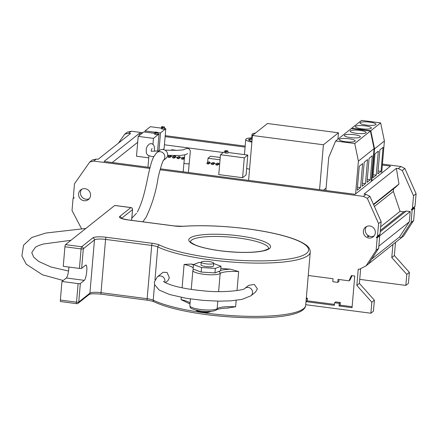 <?xml version="1.0" encoding="UTF-8"?>
<svg xmlns="http://www.w3.org/2000/svg" width="438" height="438" viewBox="0 0 438 438"><rect width="100%" height="100%" fill="white"/><g stroke="black" fill="none" stroke-linecap="round" stroke-linejoin="round"><path stroke-width="0.66" d="M244.913 288.352L248.609 285.39L254.281 284.426L257.374 288.806L255.513 292.102L250.892 295.809A4.78 4.566 -128.5 0 0 250.892 295.809A4.78 4.566 -128.5 0 0 250.049 288.012A4.78 4.566 -128.5 0 0 244.913 288.352A4.78 4.566 -128.5 0 0 244.913 288.357A4.78 4.566 -128.5 0 0 244.891 288.374M164.715 282.264A4.78 4.566 51.7 0 0 157.324 276.887A4.78 4.566 51.7 0 1 157.324 276.887L163.117 272.272L167.075 272.463L169.364 277.703L167.918 280.665L165.411 282.658M210.787 311.374A7.517 1.544 -175.1 0 1 210.656 311.506A7.517 1.544 -175.1 0 1 210.174 311.757A7.517 1.544 -175.1 0 1 201.65 311.922A7.517 1.544 -175.1 0 1 196.454 310.58A7.517 1.544 -175.1 0 1 195.917 310.099M201.223 262.159L200.993 264.87A6.269 1.292 4.9 0 0 205.805 266.545A6.269 1.292 4.9 0 0 213.487 265.943L213.717 263.233A6.269 1.292 4.9 0 0 208.904 261.557A6.269 1.292 4.9 0 0 201.223 262.159A6.269 1.292 4.9 0 0 206.035 263.84A6.269 1.292 4.9 0 0 213.717 263.233M163.051 160.686A5.114 4.889 -128.5 0 0 163.067 160.669L165.838 158.463A5.114 4.889 -128.5 0 0 164.962 150.114A5.114 4.889 -128.5 0 0 159.47 150.464L156.684 152.681L153.913 156.443C147.628 168.203 147.069 193.311 137.335 212.047M201.19 262.543L199.148 262.417L193.465 264.563L193.081 269.08L201.168 272.069L214.943 272.912L220.621 270.761L221.009 266.249L213.689 263.545M193.623 264.503A81.025 16.666 -175.1 0 1 191.231 264.059A23.652 4.862 -175.1 0 1 193.432 264.99M189.993 303.972L181.08 299.636A21.801 4.484 -175.1 0 1 190.076 302.981M193.185 267.859A21.801 4.484 4.9 0 0 184.097 264.432L191.231 264.059M114.696 205.477L65.508 244.634L81.676 246.753L92.834 237.872A11.114 2.283 -175.1 0 1 106.149 237.259L152.287 243.298A11.114 2.283 -175.1 0 1 159.585 245.077A79.174 16.283 4.9 0 0 211.57 257.747A79.174 16.283 4.9 0 0 306.474 253.383A79.174 16.283 4.9 0 0 247.793 228.915A79.174 16.283 4.9 0 0 183.15 226.315A11.114 2.283 -175.1 0 1 174.078 225.953L127.94 219.914A11.114 2.283 -175.1 0 1 119.705 216.476L130.863 207.596L114.696 205.477A1.851 0.383 -82.5 0 1 114.783 205.449A1.851 0.383 -82.5 0 1 114.86 205.499M64.928 246.78L63.253 266.315L79.42 268.434L81.096 248.894L64.928 246.78A1.851 0.383 -82.5 0 1 65.508 244.634M81.643 268.33L85.613 265.171A7.78 1.615 -82.5 0 1 85.974 265.039A7.78 1.615 -82.5 0 1 86.664 272.146A7.78 1.615 -82.5 0 1 84.315 280.342L80.34 283.501L78.747 302.056L89.905 293.175L94.471 239.909L83.313 248.795L81.643 268.33A1.851 0.383 -175.1 0 1 79.42 268.434M220.648 270.454A23.652 4.862 -175.1 0 1 230.711 269.228A81.025 16.666 -175.1 0 1 220.829 268.335M230.711 269.228L238.65 271.576A21.801 4.484 4.9 0 0 220.166 273.487A13.89 2.858 -175.1 0 1 203.517 274.254A13.89 2.858 -175.1 0 1 192.857 270.542L191.242 289.409M228.401 308.073C218.014 308.264 215.616 310.274 216.509 309.912C213.35 311.555 208.077 311.905 200.686 310.958C188.11 308.73 190.596 307.356 189.84 305.746A13.89 2.858 4.9 0 0 200.5 309.463A13.89 2.858 4.9 0 0 217.149 308.697A21.801 4.484 -175.1 0 1 235.633 306.781L227.382 308.045M60.63 301.514A1.851 0.383 -82.5 0 1 60.548 301.541A1.851 0.383 -82.5 0 1 60.362 300.041L76.53 302.16L78.123 283.605L61.955 281.486L60.362 300.041M68.886 267.054A7.78 1.615 -82.5 0 1 66.352 277.988L61.955 281.486M78.123 283.605A1.851 0.383 4.9 0 0 80.34 283.501M193.465 264.563L201.557 267.552L215.326 268.395L221.009 266.249M201.557 267.552L201.168 272.069M215.326 268.395L214.943 272.912M368.232 235.589L367.383 236.268A6.17 5.902 -128.5 0 0 368.292 236.739L369.141 236.066L368.232 235.589A6.17 5.902 51.5 0 1 366.535 226.517M374.052 235.962A6.17 5.902 51.5 0 1 369.141 236.066M363.354 231.215A6.17 5.902 -128.5 0 0 373.181 236.827A6.17 5.902 -128.5 0 0 372.119 226.747A6.17 5.902 -128.5 0 0 363.354 231.215M252.184 138.539A8.793 1.807 4.9 0 0 248.636 139.678A8.793 1.807 4.9 0 0 251.938 141.397M252.107 139.443A8.793 1.807 4.9 0 0 248.877 140.155M226.451 151.345L226.375 152.243A1.577 0.323 -175.1 0 1 225.981 152.205A1.577 0.323 -175.1 0 1 225.57 152.139L225.647 151.236A1.577 0.323 4.9 0 1 224.847 150.88L224.694 152.687A1.577 0.323 4.9 0 0 225.904 153.108A1.577 0.323 4.9 0 0 227.837 152.955L227.99 151.148A1.577 0.323 4.9 0 0 227.152 150.787L226.451 151.345A1.577 0.323 4.9 0 0 227.99 151.148M156.317 132.741L156.24 133.645A1.588 0.328 -175.1 0 1 155.808 133.601A1.588 0.328 -175.1 0 1 155.468 133.546L155.545 132.643A1.588 0.328 4.9 0 1 154.669 132.271L154.515 134.077A1.588 0.328 4.9 0 0 155.731 134.504A1.588 0.328 4.9 0 0 157.675 134.351L157.828 132.544A1.588 0.328 4.9 0 0 157.012 132.183L156.317 132.741A1.588 0.328 4.9 0 0 157.828 132.544M162.848 126.659A1.56 0.323 4.9 0 0 161.496 126.861A1.56 0.323 4.9 0 0 162.18 127.19L162.848 126.659L162.772 127.562L162.104 128.093A1.56 0.323 4.9 0 0 162.613 128.181A1.56 0.323 4.9 0 0 163.15 128.23L163.226 127.327A1.56 0.323 4.9 0 0 164.606 127.124A1.56 0.323 4.9 0 0 163.9 126.796L163.226 127.327M161.496 126.861L161.343 128.668A1.56 0.323 4.9 0 0 162.536 129.084A1.56 0.323 4.9 0 0 164.447 128.931L164.606 127.124M359.981 130.398A8.021 1.648 4.9 0 0 350.154 131.17A8.021 1.648 4.9 0 0 356.308 133.316A8.021 1.648 4.9 0 0 366.135 132.544A8.021 1.648 4.9 0 0 359.981 130.398M354.205 134.68A8.021 1.648 4.9 0 0 344.377 135.457A8.021 1.648 4.9 0 0 350.537 137.603A8.021 1.648 4.9 0 0 360.359 136.826A8.021 1.648 4.9 0 0 354.205 134.68M349.053 138.786A8.021 1.648 4.9 0 0 339.226 139.558A8.021 1.648 4.9 0 0 345.379 141.704A8.021 1.648 4.9 0 0 355.207 140.926A8.021 1.648 4.9 0 0 349.053 138.786M369.869 122.153A8.021 1.648 4.9 0 0 360.041 122.93A8.021 1.648 4.9 0 0 366.201 125.076A8.021 1.648 4.9 0 0 376.023 124.299A8.021 1.648 4.9 0 0 369.869 122.153M365.204 125.865A8.021 1.648 4.9 0 0 355.377 126.642A8.021 1.648 4.9 0 0 361.536 128.788A8.021 1.648 4.9 0 0 371.358 128.011A8.021 1.648 4.9 0 0 365.204 125.865M78.583 193.93A6.17 5.902 -128.5 0 0 88.41 199.542A6.17 5.902 -128.5 0 0 87.348 189.462A6.17 5.902 -128.5 0 0 78.583 193.93M89.281 198.682A6.17 5.902 51.5 0 1 81.758 189.232M118.43 143.133L124.71 134.187L128.679 133.256L130.535 133.502L98.128 159.301L96.272 159.054L93.732 161.08L149.895 168.433M142.793 132.714L131.258 131.208L128.679 133.256M412.142 209.977L411.238 209.857L413.811 207.804L414.72 207.924L412.142 209.977L411.063 222.531L401.033 238.02L366.08 265.839L359.428 269.304L358.24 269.151L356.844 285.406L371.835 302.209L370.887 313.225L305.746 304.7M368.358 235.962L367.723 236.465M96.174 159.136L92.298 159.985L89.757 162.011L93.732 161.08M73.836 197.401L73.102 197.987L74.126 198.118L73.403 196.344L74.482 183.79L89.757 162.011M377.189 237.796L376.286 237.681L378.826 235.655L379.735 235.775L377.189 237.796L376.116 250.35L366.08 265.839M246.643 168.488A11.684 2.404 4.9 0 0 249.556 169.188M223.281 152.506L164.425 144.797M137.696 142.273L112.254 162.525M323.458 190.174L326.102 188.066M162.985 149.468L164.102 148.575L165.805 128.712L164.48 128.542M154.576 133.338L143.79 131.926L138.2 136.371L136.497 156.235L148.761 157.844M224.749 152.046L223.982 151.942L220.478 154.734L218.776 174.598L242.586 177.713L246.09 174.926L247.793 155.063L227.88 152.451M218.786 164.206L218.863 163.308L217.221 163.089L216 164.064L215.923 164.967L217.56 165.181L218.786 164.206L219.657 164.321M214.297 163.62L214.374 162.717L212.731 162.503L211.51 163.478L211.428 164.381L213.071 164.595L214.297 163.62L216.235 163.878M209.802 163.035L209.884 162.131L208.242 161.918L207.015 162.892L206.939 163.79L208.581 164.009L209.802 163.035L211.746 163.286M184.475 157.368L182.936 157.165L181.682 158.162L181.6 159.065L183.243 159.279L184.371 158.381M177.187 157.576L178.83 157.79L180.084 156.788L178.447 156.574L177.187 157.576L177.111 158.479L178.753 158.693L180.007 157.691L181.951 157.948M172.698 156.985L174.34 157.204L175.594 156.202L173.952 155.988L172.698 156.985L172.621 157.888L174.264 158.107L175.518 157.105L177.461 157.357M168.208 156.399L169.851 156.612L171.105 155.616L169.462 155.397L168.208 156.399L168.132 157.302L169.769 157.516L171.028 156.519L172.972 156.771M168.98 155.326L168.937 155.819M171.105 155.616L171.028 156.519M175.594 156.202L175.518 157.105M180.084 156.788L180.007 157.691M176.175 150.3L171.8 149.725L171.291 150.13M220.243 157.477L210.558 156.213L208.017 158.233L220.04 159.81M208.017 158.233L207.661 162.378M364.192 162.252L362.133 186.26L365.478 183.593L367.537 159.585L364.192 162.252M325.894 190.492L328.724 157.477L335.645 141.014L351.325 128.531L370.422 131.033L374.085 148.641L371.271 181.431M374.085 148.641L358.404 161.124L355.596 193.914M359.253 166.259L357.194 190.273L360.562 187.59L362.62 163.582L359.253 166.259M369.097 158.342L367.039 182.35L370.241 179.804L372.3 155.797L369.097 158.342M374.977 153.798L372.919 177.806L376.264 175.14L378.322 151.132L374.977 153.798M380.644 122.897L361.547 120.395L351.698 128.235L370.794 130.738L380.644 122.897L384.405 141.003L381.651 173.174M384.405 141.003L374.556 148.843L371.796 181.014M379.883 149.889L377.824 173.902L381.027 171.351L383.086 147.343L379.883 149.889M414.72 207.924L413.642 220.478L411.063 222.531M411.238 209.857L412.448 208.335L413.521 195.781L402.281 170.53L398.388 168.57L396.374 168.307L363.962 194.105L365.982 194.368L363.441 196.388L160.127 169.774M398.388 168.57L400.967 166.517L382.429 164.091M245.181 146.122L165.214 135.654M139.251 135.539L139.448 133.262L104.036 161.447L150.152 167.486M139.448 133.262L141.737 133.557M165.126 136.623L245.099 147.091M382.347 165.06L390.499 166.128L355.087 194.313L160.39 168.827M413.642 220.478L403.612 235.967L401.033 238.02L399.511 236.974L371.638 259.165M395.498 242.428L394.37 255.535L409.36 272.337L408.419 283.353L405.84 285.406L406.782 274.385L391.796 257.588L392.919 244.475M124.71 134.187L127.283 132.139L131.159 131.285M400.967 166.517L404.854 168.477L416.1 193.727L415.021 206.282L413.811 207.804M81.654 228.937L72.024 210.541L73.102 197.987M379.735 235.775L378.656 248.33L376.116 250.35M378.656 248.33L368.626 263.818M376.286 237.681L377.496 236.153L378.574 223.599L367.329 198.348L363.441 196.388M306.233 299.039L306.129 301.667L334.342 305.363L334.566 302.751L339.253 303.364L339.028 305.976L352.043 307.679L354.758 276.039L351.385 275.595L348.987 280.818L338.043 279.384L337.786 282.362L332.825 281.716L333.077 278.732L308.248 275.486M359.729 279.367L405.84 285.406M370.887 313.225L373.433 311.204L374.375 300.183L359.384 283.386L360.649 268.669M393.581 188.811L393.357 191.411L400.08 211.313L403.787 211.8L406.289 211.034L410.192 211.549L409.306 221.852L399.511 236.974M409.306 221.852L378.848 246.101M410.192 211.549L379.73 235.792M406.289 211.034L380.239 231.773M403.787 211.8L380.354 230.454M400.08 211.313L380.671 226.764M393.357 191.411L374.402 206.501M396.374 168.307L398.963 184.015L395.799 187.042L373.603 204.71M398.963 184.015L373.439 204.332M378.826 235.655L380.036 234.133L381.115 221.579L369.869 196.328L365.982 194.368M335.645 141.014L354.742 143.511L358.404 161.124M370.422 131.033L354.742 143.511M351.698 128.235L351.561 128.564M374.556 148.843L370.794 130.738M376.264 175.14L373.181 174.74M381.027 171.351L378.076 170.962M360.562 187.59L357.457 187.185M365.478 183.593L362.396 183.194M370.241 179.804L367.29 179.416M252.447 135.479L323.419 144.775L338.465 132.796L267.492 123.505L252.447 135.479L248.598 180.374M323.419 144.775L319.57 189.665M338.465 132.796L337.917 139.207M161.387 128.137L150.36 126.692L145.049 130.924L144.951 132.073M157.822 132.594L160.494 132.944L158.956 150.875M145.049 130.924L154.734 132.188M156.229 132.386L156.689 132.446M160.494 132.944L165.805 128.712M138.2 136.371L153.453 138.37L152.95 144.255M153.453 138.37L159.043 133.918L157.576 151.006M159.043 133.918L157.724 133.749M220.478 154.734L244.289 157.85L242.586 177.713M244.289 157.85L247.793 155.063M162.104 128.093L162.18 127.19M163.204 127.595A1.56 0.323 4.9 0 0 162.772 127.562M156.295 132.993A1.588 0.328 -175.1 0 0 156.174 132.982L156.256 132.079A1.588 0.328 4.9 0 0 154.669 132.271M156.256 132.079L155.545 132.643M226.43 151.597A1.577 0.323 -175.1 0 0 226.265 151.586L226.342 150.683A1.577 0.323 4.9 0 0 224.847 150.88M226.342 150.683L225.647 151.236M226.265 151.586L225.57 152.139M156.174 132.982L155.468 133.546M255.507 133.042A11.684 2.404 4.9 0 0 252.025 134.439A11.684 2.404 4.9 0 0 252.655 135.315M252.244 137.844A11.684 2.404 4.9 0 0 245.756 139.432A11.684 2.404 4.9 0 0 251.883 142.098M207.015 162.892L208.658 163.106L209.884 162.131M208.658 163.106L208.581 164.009M211.51 163.478L213.147 163.692L214.374 162.717M213.147 163.692L213.071 164.595M216 164.064L217.637 164.283L218.863 163.308M217.637 164.283L217.56 165.181M169.851 156.612L169.769 157.516M174.34 157.204L174.264 158.107M178.83 157.79L178.753 158.693M181.682 158.162L183.319 158.375L183.243 159.279M183.319 158.375L184.469 157.466M352.13 306.709L340.085 305.133L340.31 302.521L335.623 301.908L334.566 302.751M306.315 298.07L307.41 298.212L307.186 300.824L334.424 304.388M307.186 300.824L306.129 301.667M307.41 298.212L306.348 299.055M339.017 279.51L338.848 281.519L337.786 282.362M352.021 275.677L350.05 279.975L348.987 280.818M340.085 305.133L339.028 305.976M340.31 302.521L339.253 303.364M374.375 300.183L371.835 302.209M359.384 283.386L356.844 285.406M380.036 234.133L377.496 236.153M381.115 221.579L378.574 223.599M369.869 196.328L367.329 198.348M391.796 257.588L394.37 255.535M406.782 274.385L409.36 272.337M402.281 170.53L404.854 168.477M413.521 195.781L416.1 193.727M412.448 208.335L415.021 206.282M163.396 160.379A5.114 4.889 -128.5 0 0 162.197 152.353A5.114 4.889 -128.5 0 0 156.684 152.681M183.188 171.811L183.938 163.04A2.633 0.542 4.9 0 0 185.728 163.708A2.633 0.542 4.9 0 0 189.183 163.489C190.661 148.164 190.492 151.362 189.44 149.314L188.783 148.778L186.84 148.4L182.832 149.944L177.33 150.316L165.038 150.157M238.496 238.004A39.19 8.059 4.9 0 0 190.481 241.776C189.484 241.568 191.028 242.603 195.118 244.886C200.916 247.317 209.342 249.282 220.38 250.777C238.562 252.934 252.929 252.923 263.484 250.744C267.897 249.195 269.594 248.434 268.582 248.466L268.576 248.483A39.19 8.059 4.9 0 0 238.496 238.004M220.298 250.804A41.046 8.442 -175.1 0 1 189.878 238.119A41.046 8.442 -175.1 0 1 239.071 235.858A41.046 8.442 -175.1 0 1 269.49 248.543A41.046 8.442 -175.1 0 1 220.298 250.804M159.585 245.077A1.851 1.593 -64.2 0 0 157.79 246.922A81.025 16.666 -175.1 0 0 210.996 259.893A81.025 16.666 -175.1 0 0 310.257 252.058C310.263 249.036 308.462 246.413 304.848 244.196C300.873 241.595 295.037 239.137 287.344 236.827C276.367 233.558 263.211 230.908 247.881 228.882C224.316 225.899 202.646 225.028 182.87 226.276A1.851 1.095 86 0 1 183.15 226.315M202.849 312.666A81.025 16.666 4.9 0 0 206.429 313.154A81.025 16.666 4.9 0 0 305.691 305.324C304.738 318.53 254.243 320.561 206.61 314.654C183.259 311.511 165.739 307.235 154.061 301.815A1.851 1.593 -64.2 0 1 153.223 300.189A81.025 16.666 4.9 0 0 201.715 312.508M152.287 243.298A1.851 0.383 -82.5 0 0 151.712 245.439L105.574 239.4L101.008 292.666L147.146 298.705L151.712 245.439A9.258 1.905 4.9 0 1 157.79 246.922L154.975 279.762M154.57 284.503L153.223 300.189A9.258 1.905 -175.1 0 0 147.146 298.705A1.851 0.383 -82.5 0 0 147.327 300.205A1.851 0.383 -82.5 0 0 147.414 300.172M184.097 264.432L182.093 287.81M181.272 297.391L181.08 299.636M218.715 271.483A1.851 1.768 -128.5 0 1 220.166 273.487L218.617 291.593M217.796 301.141L217.149 308.697A1.851 1.768 -128.5 0 1 216.509 309.912M238.65 271.576L237.018 290.586M236.181 300.342L235.633 306.781M131.586 220.347L132.506 209.638L121.523 218.376M106.149 237.259A1.851 0.383 -82.5 0 0 105.574 239.4A9.258 1.905 4.9 0 0 94.471 239.909A1.851 1.768 -128.5 0 0 92.834 237.872M60.548 301.541L76.71 303.66A1.851 0.383 97.5 0 1 76.53 302.16A1.851 0.383 -175.1 0 0 78.747 302.056A1.851 1.768 51.5 0 1 78.106 303.271L89.264 294.391A1.851 1.768 -128.5 0 0 89.905 293.175A9.258 1.905 -175.1 0 1 101.008 292.666A1.851 0.383 -82.5 0 0 101.189 294.166L147.327 300.205C154.997 301.536 152.95 301.552 154.061 301.815M84.315 280.342L66.352 277.988M76.71 303.66A1.851 0.383 97.5 0 0 76.798 303.627A1.851 1.768 51.5 0 0 78.106 303.271A1.851 1.851 0 0 1 76.71 303.66M101.277 294.133A1.851 0.383 -82.5 0 1 101.189 294.166C94.657 293.586 90.677 293.668 89.242 294.407M131.028 207.623A1.851 0.383 97.5 0 0 130.951 207.563A1.851 0.383 97.5 0 0 130.863 207.596A1.851 1.768 -128.5 0 1 132.506 209.638A1.851 0.383 4.9 0 0 132.555 209.561A1.851 0.383 4.9 0 0 132.511 209.468M121.353 218.299A1.851 1.768 -128.5 0 0 119.705 216.476M81.096 248.894A1.851 0.383 4.9 0 0 83.313 248.795A1.851 1.768 51.5 0 0 81.676 246.753A1.851 0.383 97.5 0 0 81.096 248.894M244.913 288.357C244.88 290.071 223.468 293.159 203.035 290.794C191.461 289.726 181.622 288.04 173.519 285.724C163.473 282.609 163.254 280.999 163.516 281.366L163.516 281.371M157.324 276.887L154.34 282.094L154.609 284.645L159.197 290.076L169.605 294.528L186.473 298.333L203.117 300.391L218.929 301.152L230.476 300.862L241.968 299.4L250.886 295.809M154.57 151.263L154.335 146.741L153.399 144.699L151.625 143.609L149.588 143.845L147.458 145.865L146.243 148.668L146.314 153.18L147.973 155.359L151.876 156.552L153.847 156.569M158.895 150.918L151.219 151.269C151.132 150.59 151.422 149.648 152.09 148.438M188.411 172.495L189.183 163.489M167.595 155.309L180.215 155.528L185.498 154.641L187.628 153.601M68.547 271.034L51.011 267.016L38.703 261.459L33.704 257.172L31.76 252.633L35.418 247.224L38.889 245.45L43.488 243.999L70.956 240.298M142.815 221.82L146.018 217.456C152.085 204.666 156.109 191.466 158.085 177.861C159.667 170.94 161.25 165.487 162.837 161.496L163.221 160.538M136.514 213.29L131.816 218.151M85.815 228.466L45.859 233.032L31.799 237.484L23.532 245.214L21.9 255.951L26.264 264.218L42.409 274.768L63.192 280.501M183.938 163.04L184.743 154.882M147.962 167.196L148.931 155.906M190.421 298.946L189.84 305.746M193.41 269.2L192.857 270.542M310.257 252.058L305.691 305.324M114.783 205.449L130.951 207.563A1.851 1.851 0 0 1 132.555 209.561L131.63 220.352M182.87 226.276L174.165 225.92L128.027 219.881C122.503 218.765 120.105 218.135 120.833 217.998L121.019 218.299M196.454 310.58A16.179 16.179 0 0 0 210.174 311.757M252.025 134.439L251.735 137.855M245.756 139.432L244.453 154.625"/></g></svg>
